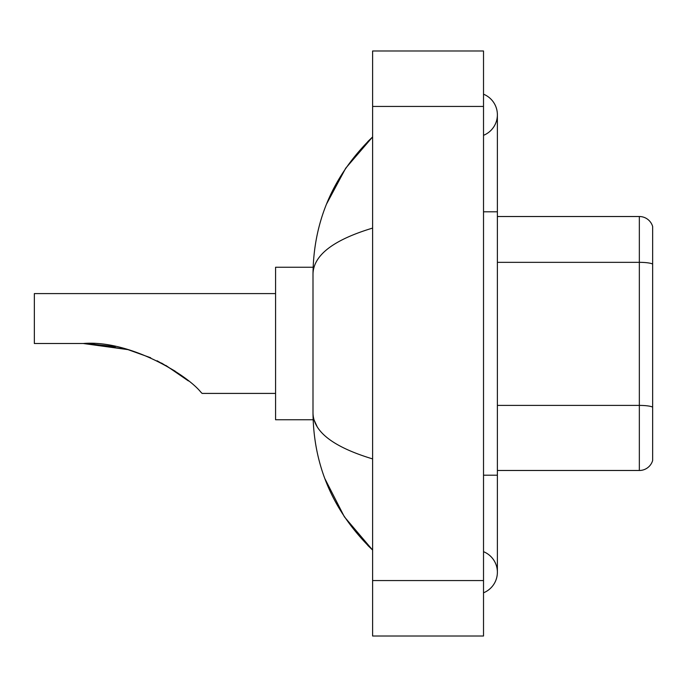 <?xml version="1.0" encoding="UTF-8"?>
<svg xmlns="http://www.w3.org/2000/svg" width="687" height="687" viewBox="0 0 687 687"><rect width="100%" height="100%" fill="white"/><g stroke="black" fill="none" stroke-linecap="round" stroke-linejoin="round"><path stroke-width="1.03" d="M483.519 592.804A22.182 22.182 0 0 0 483.519 551.678A22.182 22.182 0 0 1 483.519 592.804A22.182 22.182 0 0 0 497.379 572.245A22.182 22.182 0 0 1 483.519 592.804M483.519 94.196A22.182 22.182 0 0 1 483.519 135.322A22.182 22.182 0 0 0 483.519 94.196A22.182 22.182 0 0 1 497.379 114.755A22.182 22.182 0 0 0 483.519 94.196M372.612 228.084C333.401 239.909 313.53 255.178 312.997 273.907L312.997 413.093C313.444 431.754 333.315 447.031 372.612 458.916M372.612 636.016L483.519 636.016L483.519 50.984L372.612 50.984L372.612 636.016M312.997 273.907C313.598 220.596 333.461 174.936 372.612 136.936L345.707 168.203L326.497 204.116M324.822 478.556L344.376 516.822L372.612 550.064C333.461 512.055 313.59 466.404 312.997 413.093M317.162 426.679L313.985 419.748M652.65 226.495A13.86 13.86 0 0 0 639.339 216.517A13.86 13.86 0 0 1 652.65 226.495L652.65 460.505A13.86 13.86 0 0 1 639.339 470.483L497.379 470.483M652.65 264.066L652.65 264.066A13.86 2.405 180 0 0 639.339 262.34L639.339 216.517L497.379 216.517M652.65 264.263L652.65 407.142A13.86 2.405 180 0 0 639.339 405.407L639.339 262.34L497.379 262.34M89.645 343.62L128.04 349.64L150.685 357.764M157.083 360.769L175.194 371.195M275.573 293.589L34.35 293.589L34.35 343.5L83.282 343.5C128.907 339.722 186.271 374.02 200.913 392.225L202.098 393.411L275.573 393.411M313.117 267.252L275.573 267.252L275.573 419.748L313.117 419.748M85.635 343.517L115.39 346.626M161.514 363.045L179.848 374.406L188.41 380.933L165.868 365.45M128.04 349.64L83.282 343.5M483.519 475.198L497.379 475.198L497.379 114.755M483.519 211.802L497.379 211.802M372.612 580.558L483.519 580.558M372.612 106.442L483.519 106.442M639.339 470.483L639.339 405.407L497.379 405.407M497.379 475.198L497.379 572.245M372.612 136.936L367.785 141.591M372.612 550.064L367.785 545.409"/></g></svg>
